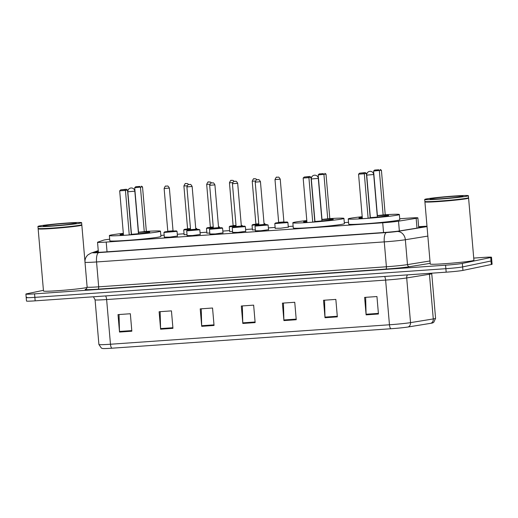 <?xml version="1.0" encoding="UTF-8"?>
<svg xmlns="http://www.w3.org/2000/svg" width="518" height="518" viewBox="0 0 518 518"><rect width="100%" height="100%" fill="white"/><g stroke="black" fill="none" stroke-linecap="round" stroke-linejoin="round"><path stroke-width="0.78" d="M268.525 229.694L260.794 230.763L255.419 230.814M245.752 231.281L238.021 232.355L232.653 232.407M222.986 232.867L215.255 233.942L209.881 233.994M200.213 234.46L192.482 235.528L187.108 235.58M177.447 236.046L169.716 237.121L164.342 237.173M187.037 234.751L184.123 234.628M209.809 233.158L206.896 233.042M288.306 227.156L280.575 228.224L275.2 228.276M255.348 229.986L252.434 229.869M232.582 231.572L229.662 231.455M109.68 239.212A13.151 0.576 -4.9 0 0 103.762 240.106L97.727 242.159A13.151 0.576 -4.9 0 0 97.539 242.275A13.151 0.576 -4.9 0 0 106.209 242.074L382.711 222.785A13.151 0.576 -4.9 0 0 398.523 221.18L416.148 218.318A13.151 0.576 -4.9 0 0 417.107 218.143A13.151 0.576 -4.9 0 0 417.877 217.877A13.151 0.576 -4.9 0 0 409.214 218.078L399.715 218.745M348.543 222.313L344.308 222.611M293.136 226.178L288.254 226.521M275.129 227.434L268.369 227.907M252.363 229.021L245.603 229.493M229.591 230.614L222.831 231.08M206.824 232.2L200.065 232.673M184.052 233.786L177.292 234.259M164.167 235.172L160.839 235.405M98.31 251.256L95.856 252.091A13.151 0.576 -4.9 0 0 95.668 252.208A13.151 0.576 -4.9 0 0 104.332 252.007L384.162 232.485A13.151 0.576 -4.9 0 0 399.974 230.873L420.681 227.512A13.151 0.576 -4.9 0 0 421.639 227.344A13.151 0.576 -4.9 0 0 422.416 227.078A13.151 0.576 -4.9 0 0 418.661 226.994M473.73 258.094L482.834 257.459A13.151 0.576 175.1 0 1 491.504 257.252A13.151 0.576 175.1 0 1 490.727 257.517L462.341 263.416A13.151 0.576 175.1 0 1 445.571 265.197L34.57 293.868A13.151 0.576 175.1 0 1 25.9 294.069A13.151 0.576 175.1 0 1 26.671 293.803L43.421 290.326M491.504 257.252L491.802 260.748A13.151 0.576 175.1 0 1 491.025 261.007L462.639 266.906A13.151 0.576 175.1 0 1 445.875 268.687L34.868 297.358A13.151 0.576 175.1 0 1 26.198 297.559A13.151 0.576 175.1 0 1 26.975 297.3M408.165 326.981A4.384 3.794 80.8 0 0 410.534 322.63L406.701 277.946A17.534 0.764 175.1 0 1 385.625 280.089L389.458 324.773A17.534 0.764 -4.9 0 0 410.534 322.63L433.275 318.939A17.534 0.764 -4.9 0 0 434.55 318.706A17.534 0.764 -4.9 0 0 435.58 318.356L433.728 322.345L432.64 322.921A14.381 0.628 175.1 0 1 431.947 323.102A14.381 0.628 175.1 0 1 430.905 323.29L408.165 326.981A14.381 0.628 175.1 0 1 390.883 328.742L111.888 348.206A14.381 0.628 175.1 0 1 102.577 348.504L101.418 348.122L98.906 344.509A17.534 0.764 -4.9 0 0 110.463 344.237L389.458 324.773A4.384 1.496 86 0 0 390.883 328.742M26.198 297.559L26.496 301.049A13.151 0.576 175.1 0 0 35.166 300.848L446.173 272.177A13.151 0.576 175.1 0 0 462.937 270.396L491.329 264.497A13.151 0.576 175.1 0 0 492.1 264.238L491.802 260.748A13.151 0.576 175.1 0 1 491.025 261.007L462.639 266.906A13.151 0.576 175.1 0 1 445.875 268.687L34.868 297.358A13.151 0.576 175.1 0 1 26.198 297.559L25.9 294.069M160.612 329.195L159.117 311.739L171.445 310.878L172.941 328.334L160.612 329.195A3.509 1.198 86 0 1 160.574 328.58L172.889 327.726M119.509 332.057L118.013 314.607L130.342 313.746L131.837 331.203L119.509 332.057A3.509 1.198 86 0 1 119.477 331.449L131.786 330.594M283.909 320.59L282.414 303.134L294.748 302.279L296.244 319.729L283.909 320.59A3.509 1.198 86 0 1 283.877 319.982L296.192 319.12M325.013 317.722L323.517 300.272L335.845 299.41L337.341 316.867L325.013 317.722A3.509 1.198 86 0 1 324.98 317.113L337.289 316.258M366.116 314.86L364.614 297.403L376.949 296.542L378.444 313.999L366.116 314.86A3.509 1.198 86 0 1 366.077 314.245L378.393 313.39M201.709 326.327L200.213 308.87L212.542 308.009L214.044 325.466L201.709 326.327A3.509 1.198 86 0 1 201.677 325.718L213.986 324.857M242.812 323.459L241.317 306.002L253.645 305.141L255.141 322.597L242.812 323.459A3.509 1.198 86 0 1 242.78 322.85L255.089 321.989M242.346 305.931L242.78 322.85M201.243 308.799L201.677 325.718M365.643 297.332L366.077 314.245M324.546 300.2L324.98 317.113M283.443 303.062L283.877 319.982M119.043 314.536L119.477 331.449M160.14 311.668L160.574 328.58M468.369 197.915L468.563 198.077A21.918 0.958 175.1 0 1 468.589 198.116A21.918 0.958 175.1 0 1 467.301 198.556A21.918 0.958 175.1 0 1 443.039 201.249A21.918 0.958 175.1 0 1 424.909 201.865A21.918 0.958 175.1 0 1 424.928 201.819L425.09 201.625M468.589 198.116L473.918 260.301A21.918 0.958 175.1 0 1 472.63 260.742A21.918 0.958 175.1 0 1 448.368 263.435A21.918 0.958 175.1 0 1 430.238 264.044L424.909 201.865M468.382 195.72L468.55 197.682A21.918 0.958 175.1 0 1 468.531 197.727L468.33 197.96A21.698 0.945 175.1 0 1 467.074 198.349A21.698 0.945 175.1 0 1 443.518 200.984A21.698 0.945 175.1 0 1 425.136 201.664L424.896 201.463A21.918 0.958 175.1 0 1 424.87 201.424L424.702 199.462A21.918 0.958 175.1 0 1 425.99 199.022A21.918 0.958 175.1 0 1 450.252 196.328A21.918 0.958 175.1 0 1 468.382 195.72A21.918 0.958 175.1 0 1 467.094 196.154A21.918 0.958 175.1 0 1 442.832 198.854A21.918 0.958 175.1 0 1 424.702 199.462M468.531 197.727A21.918 0.958 175.1 0 1 467.262 198.122A21.918 0.958 175.1 0 1 443.466 200.777A21.918 0.958 175.1 0 1 424.896 201.463M385.224 214.737L381.41 170.228L373.582 171.057L377.395 215.566L385.224 214.737A25.647 1.12 175.1 0 1 399.352 214.523A25.647 1.12 175.1 0 1 397.843 215.035A25.647 1.12 175.1 0 1 369.457 218.188A25.647 1.12 175.1 0 1 348.245 218.9A25.647 1.12 175.1 0 1 349.754 218.389A25.647 1.12 175.1 0 1 362.205 216.705M399.352 214.523L399.799 219.755A25.647 1.12 175.1 0 1 398.29 220.273A25.647 1.12 175.1 0 1 369.904 223.426A25.647 1.12 175.1 0 1 348.698 224.139L348.245 218.9M377.24 215.779A14.905 0.647 175.1 0 1 388.649 215.436A14.905 0.647 175.1 0 1 387.775 215.734A14.905 0.647 175.1 0 1 370.182 217.651M362.328 218.104A14.905 0.647 175.1 0 1 358.948 217.987A14.905 0.647 175.1 0 1 359.822 217.683A14.905 0.647 175.1 0 1 362.257 217.288M368.13 218.285L370.202 217.858L366.381 173.342L364.316 173.776L368.13 218.285L362.373 218.687L358.56 174.177L364.316 173.776L363.714 172.895L365.19 172.591L359.602 173.187L363.714 172.895M378.736 169.781L374.624 170.066L378.736 169.781L379.338 170.655L383.152 215.164M366.381 173.342L365.19 172.591M359.602 173.187L358.56 174.177M381.41 170.228L380.212 169.47M374.624 170.066L373.582 171.057M81.617 224.896L81.805 225.058A21.918 0.958 175.1 0 1 81.831 225.097A21.918 0.958 175.1 0 1 80.543 225.537A21.918 0.958 175.1 0 1 56.281 228.231A21.918 0.958 175.1 0 1 38.151 228.839A21.918 0.958 175.1 0 1 38.17 228.801L38.332 228.606M87.134 287.335A21.918 0.958 175.1 0 1 85.871 287.717A21.918 0.958 175.1 0 1 61.61 290.417A21.918 0.958 175.1 0 1 43.486 291.025L38.151 228.839M81.624 222.695L81.792 224.663A21.918 0.958 175.1 0 1 81.779 224.702L81.579 224.941A21.698 0.945 175.1 0 1 80.316 225.33A21.698 0.945 175.1 0 1 56.766 227.965A21.698 0.945 175.1 0 1 38.377 228.645L38.138 228.444A21.918 0.958 175.1 0 1 38.112 228.406L37.944 226.444A21.918 0.958 175.1 0 1 39.239 226.003A21.918 0.958 175.1 0 1 63.5 223.303A21.918 0.958 175.1 0 1 81.624 222.695A21.918 0.958 175.1 0 1 80.335 223.135A21.918 0.958 175.1 0 1 56.073 225.835A21.918 0.958 175.1 0 1 37.944 226.444M81.779 224.702A21.918 0.958 175.1 0 1 80.504 225.097A21.918 0.958 175.1 0 1 56.715 227.758A21.918 0.958 175.1 0 1 38.138 228.444M329.817 218.602L326.003 174.093L318.181 174.922L321.995 219.431L329.817 218.602A25.647 1.12 175.1 0 1 343.946 218.382A25.647 1.12 175.1 0 1 342.437 218.9A25.647 1.12 175.1 0 1 314.05 222.054A25.647 1.12 175.1 0 1 292.845 222.766A25.647 1.12 175.1 0 1 294.353 222.254A25.647 1.12 175.1 0 1 306.805 220.564M343.946 218.382L344.399 223.621A25.647 1.12 175.1 0 1 342.89 224.132A25.647 1.12 175.1 0 1 314.504 227.292A25.647 1.12 175.1 0 1 293.292 228.004L292.845 222.766M321.833 219.645A14.905 0.647 175.1 0 1 333.249 219.302A14.905 0.647 175.1 0 1 332.368 219.6A14.905 0.647 175.1 0 1 314.782 221.516M306.921 221.969A14.905 0.647 175.1 0 1 303.548 221.846A14.905 0.647 175.1 0 1 304.422 221.549A14.905 0.647 175.1 0 1 306.85 221.154M312.73 222.151L314.795 221.723L310.981 177.208L308.909 177.642L312.73 222.151L306.973 222.552L303.159 178.043L308.909 177.642L308.307 176.761L309.79 176.457L304.202 177.052L308.307 176.761M323.329 173.64L319.224 173.931L323.329 173.64L323.931 174.521L327.752 219.03M310.981 177.208L309.79 176.457M304.202 177.052L303.159 178.043M326.003 174.093L324.812 173.336M319.224 173.931L318.181 174.922M146.348 231.397L142.528 186.888L134.706 187.723L138.52 232.232L146.348 231.397A25.647 1.12 175.1 0 1 160.476 231.183A25.647 1.12 175.1 0 1 158.968 231.695A25.647 1.12 175.1 0 1 130.581 234.855A25.647 1.12 175.1 0 1 109.369 235.567A25.647 1.12 175.1 0 1 110.878 235.049A25.647 1.12 175.1 0 1 123.329 233.365M160.476 231.183L160.923 236.422A25.647 1.12 175.1 0 1 159.414 236.933A25.647 1.12 175.1 0 1 131.028 240.087A25.647 1.12 175.1 0 1 109.822 240.799L109.369 235.567M138.364 232.446A14.905 0.647 175.1 0 1 149.773 232.103A14.905 0.647 175.1 0 1 148.899 232.401A14.905 0.647 175.1 0 1 131.307 234.317M123.452 234.771A14.905 0.647 175.1 0 1 120.072 234.648A14.905 0.647 175.1 0 1 120.947 234.35A14.905 0.647 175.1 0 1 123.381 233.955M129.254 234.952L131.326 234.518L127.506 190.009L125.44 190.436L129.254 234.952L123.498 235.353L119.684 190.838L125.44 190.436L124.838 189.562L126.314 189.258L120.726 189.847L124.838 189.562M139.86 186.441L135.748 186.726L139.86 186.441L140.462 187.322L144.276 231.831M127.506 190.009L126.314 189.258M120.726 189.847L119.684 190.838M142.528 186.888L141.336 186.137M135.748 186.726L134.706 187.723M416.99 228.114L416.148 218.318M399.359 230.97L398.523 221.18M383.547 232.524L382.711 222.785M107.045 251.813L106.209 242.074M427 226.23A8.767 0.382 -4.9 0 0 422.358 226.457L418.635 226.716M426.994 226.198L422.5 226.437A8.767 2.998 86 0 0 422.358 226.457M430.18 263.338L409.563 266.686A19.729 0.861 175.1 0 1 385.852 269.095L98.135 289.167A19.729 0.861 175.1 0 1 85.418 289.297L86.26 289.012M462.341 263.416L462.937 270.396M445.571 265.197L446.173 272.177M490.727 257.517L491.329 264.497M34.57 293.868L35.166 300.848M427.842 236.091L405.348 239.743L407.485 264.614L429.972 260.968M98.278 250.913L93.111 252.674A8.767 0.382 -4.9 0 0 98.763 252.616L386.48 232.55A8.767 0.382 -4.9 0 0 397.021 231.475A8.767 7.589 80.8 0 1 405.348 239.743A17.534 0.764 175.1 0 1 384.272 241.887L386.402 266.764A17.534 0.764 -4.9 0 0 407.485 264.614A2.195 1.897 -99.2 0 0 409.563 266.686M386.48 232.55A8.767 2.998 86 0 0 384.272 241.887L96.555 261.959L98.685 286.83L386.402 266.764A2.195 0.751 -94 0 1 385.852 269.095M98.763 252.616A8.767 2.998 86 0 0 96.555 261.959A17.534 0.764 175.1 0 1 84.997 262.231L87.128 287.101A17.534 0.764 -4.9 0 0 98.685 286.83A2.195 0.751 -94 0 1 98.135 289.167M397.021 231.475L426.987 226.612A8.767 0.382 -4.9 0 0 427.033 226.606A8.767 7.589 80.8 0 0 426.987 226.612M85.418 289.297A2.195 2.156 -108.8 0 0 85.936 289.193L85.936 289.193C86.299 289.355 86.7 288.662 87.128 287.101M98.258 250.641L91.032 253.101A8.767 8.625 71.2 0 1 93.111 252.674M435.58 318.356L431.753 273.672A17.534 0.764 175.1 0 1 430.717 274.022A17.534 0.764 175.1 0 1 429.441 274.255L406.701 277.946A4.384 3.794 -99.2 0 1 407.491 274.877M430.905 323.29A4.384 3.794 80.8 0 0 433.275 318.939L429.441 274.255A4.384 3.794 -99.2 0 1 429.448 273.342M111.888 348.206A4.384 1.496 -94 0 1 110.463 344.237L106.63 299.553A17.534 0.764 175.1 0 1 95.079 299.818L93.434 296.782M384.57 276.476A4.384 1.496 86 0 1 385.625 280.089L106.63 299.553A4.384 1.496 86 0 0 105.581 295.94M431.086 198.666A16.485 0.719 175.1 0 1 452.104 196.432A16.485 0.719 175.1 0 1 461.998 196.51A16.485 0.719 175.1 0 1 440.98 198.744A16.485 0.719 175.1 0 1 431.086 198.666M366.712 175.116L373.705 174.521A3.509 3.509 0 0 0 369.962 171.322A3.509 3.509 0 0 0 366.712 175.116L370.357 217.638M44.328 225.647A16.485 0.719 175.1 0 1 65.346 223.413A16.485 0.719 175.1 0 1 75.239 223.491A16.485 0.719 175.1 0 1 54.228 225.725A16.485 0.719 175.1 0 1 44.328 225.647M311.312 178.982L318.298 178.386A3.509 3.509 0 0 0 314.562 175.188A3.509 3.509 0 0 0 311.312 178.982L314.957 221.503M127.836 191.783L134.829 191.181A3.509 3.509 0 0 0 131.086 187.982A3.509 3.509 0 0 0 127.836 191.783L131.481 234.304M287.516 222.591L274.799 223.582L275.511 222.993L278.321 222.604L275.563 222.986L279.247 223.018L287.069 222.183L283.961 222.118L287.309 222.008L287.904 222.462L287.516 222.591M283.896 221.924L280.232 179.157L274.993 179.61L278.658 222.371L283.896 221.924L283.909 222.293M277.013 177.234L277.836 177.175L277.013 177.234M284.194 222.384L278.431 222.785M265.184 224.598L265.132 224.048L264.102 224.294M258.87 224.87L252.033 225.175L252.739 224.585L255.555 224.197L252.79 224.572L253.626 224.754L258.832 224.417M264.057 223.815L264.795 223.64L265.132 224.048M255.406 181.035L252.221 181.196C253.192 179.04 253.781 178.263 253.982 178.852L255.665 178.775L257.142 179.778M254.241 178.82L255.063 178.762L254.241 178.82M252.221 181.196L255.886 223.964L258.78 223.828M258.819 224.281L255.665 224.378M242.411 226.185L242.366 225.634L241.33 225.88M236.098 226.463L229.26 226.761L229.973 226.172L232.783 225.783L230.024 226.165L230.86 226.34L236.059 226.003M241.291 225.408L242.366 225.634M232.634 182.627L229.455 182.783C230.426 180.633 231.015 179.85 231.216 180.445L232.893 180.361L234.369 181.365M231.475 180.406L232.297 180.348L231.475 180.406M229.455 182.783L233.119 225.55L236.014 225.414M236.053 225.874L232.893 225.965M219.645 227.771L219.593 227.227L218.564 227.473M213.332 228.049L206.494 228.347L207.2 227.758L210.01 227.37L207.252 227.752L208.087 227.933L213.293 227.596M218.518 226.994L219.256 226.819L219.593 227.227M209.861 184.214L206.682 184.376C207.653 182.219 208.242 181.436 208.443 182.032L210.593 182.09L211.597 182.951M208.702 181.999L209.525 181.941L208.702 181.999M206.682 184.376L210.347 227.137L213.241 227.007M213.28 227.46L210.127 227.551M196.872 229.357L196.827 228.814L195.791 229.06M190.559 229.636L183.722 229.94L184.427 229.344L187.244 228.962L184.479 229.338L185.314 229.519L190.52 229.183M195.752 228.58L196.484 228.406L196.827 228.814M187.095 185.8L183.909 185.962C184.887 183.806 185.47 183.029 185.677 183.618L187.354 183.54L188.83 184.544M185.936 183.586L186.758 183.527L185.936 183.586M183.909 185.962L187.581 228.729L190.475 228.593M190.514 229.047L187.354 229.144M255.018 226.12L255.724 225.531L258.845 225.11L255.775 225.524L259.46 225.557L267.288 224.721L264.18 224.657L266.226 224.547L268.123 225L255.018 226.12L255.439 231.028M264.407 224.922L258.65 225.324M258.709 225.317L258.877 224.909L264.115 224.462L264.128 224.831M255.206 182.148C256.041 180.07 256.63 179.286 256.973 179.804L258.035 179.694C258.333 180.225 258.56 178.296 260.45 181.701L255.206 182.148L258.877 224.909M258.055 179.714L257.232 179.772L258.055 179.714M232.245 227.713L232.958 227.124L235.768 226.735L233.009 227.111L236.694 227.143L244.515 226.314L241.407 226.243L244.755 226.139L245.351 226.586L232.245 227.713L232.666 232.614M241.641 226.515L235.878 226.916M235.936 226.903L236.104 226.502L241.343 226.049L241.356 226.418M232.44 183.735C233.275 181.656 233.864 180.873 234.201 181.397L235.263 181.281C235.567 181.812 235.787 179.882 237.678 183.288L232.44 183.735L236.104 226.502M235.282 181.3L234.46 181.358L235.282 181.3M209.479 229.299L210.185 228.71L213.002 228.321L210.237 228.703L213.921 228.729L221.749 227.901L218.641 227.829L221.989 227.726L222.585 228.173L209.479 229.299L209.9 234.207M218.868 228.101L213.112 228.503M213.17 228.496L213.332 228.088L218.577 227.642L218.59 228.011M209.667 185.327C210.502 183.242 211.091 182.465 211.435 182.983L212.497 182.873C212.794 183.398 213.021 181.468 214.912 184.874L209.667 185.327L213.332 228.088M212.516 182.886L211.694 182.945L212.516 182.886M186.707 230.886L187.419 230.296L190.533 229.875L187.471 230.29L191.155 230.322L198.977 229.487L195.869 229.422L197.915 229.312L199.812 229.765L186.707 230.886L187.127 235.794M196.102 229.688L190.339 230.089M190.397 230.083L190.566 229.675L195.804 229.228L195.817 229.597M186.901 186.914C187.736 184.835 188.319 184.052 188.662 184.57L189.724 184.46C190.022 184.991 190.248 183.061 192.139 186.461L186.901 186.914L190.566 229.675M189.743 184.479L188.921 184.537L189.743 184.479M163.941 232.478L164.646 231.889L167.463 231.501L164.698 231.876L168.382 231.909L176.204 231.073L173.103 231.009L176.45 230.905L177.039 231.352L163.941 232.478L164.361 237.38M173.329 231.274L167.573 231.682M167.625 231.669L167.793 231.268L173.038 230.814L173.051 231.183M164.128 188.5C164.964 186.422 165.553 185.638 165.896 186.156L166.951 186.046C167.256 186.577 167.482 184.648 169.373 188.053L164.128 188.5L167.793 231.268M166.971 186.066L166.149 186.124L166.971 186.066M418.732 227.829L417.877 217.877M98.401 252.324L97.539 242.275M91.032 253.101L87.937 254.888C85.8 256.87 84.816 259.317 84.997 262.231M422.5 226.437L418.635 226.703M98.906 344.509L95.079 299.818M431.753 273.672L431.734 273.187M462.069 196.497L461.739 196.549C458.896 197.352 434.414 199.54 430.905 199.119L431.054 199.152M377.35 217.042L373.705 174.521M81.831 225.097L84.965 261.655M75.311 223.478L74.98 223.523C72.138 224.333 47.656 226.521 44.153 226.094L44.302 226.133M321.943 220.908L318.298 178.386M138.468 233.702L134.829 191.181M274.993 179.61C275.964 177.454 276.554 176.67 276.754 177.266L277.816 177.156C278.114 177.687 278.341 175.757 280.232 179.157M274.799 223.582L275.22 228.49M287.904 222.462L288.325 227.363M278.49 222.779L278.658 222.371M252.033 225.175L252.454 230.076M255.717 224.365L255.886 223.964M229.26 226.761L229.681 231.669M232.951 225.958L233.119 225.55M206.494 228.347L206.915 233.255M210.179 227.544L210.347 227.137M183.722 229.94L184.143 234.842M187.412 229.131L187.581 228.729M260.45 181.701L264.115 224.462M268.123 225L268.544 229.908M237.678 183.288L241.343 226.049M245.351 226.586L245.772 231.494M214.912 184.874L218.577 227.642M222.585 228.173L223.005 233.081M192.139 186.461L195.804 229.228M199.812 229.765L200.233 234.667M169.373 188.053L173.038 230.814M177.039 231.352L177.46 236.26"/></g></svg>
